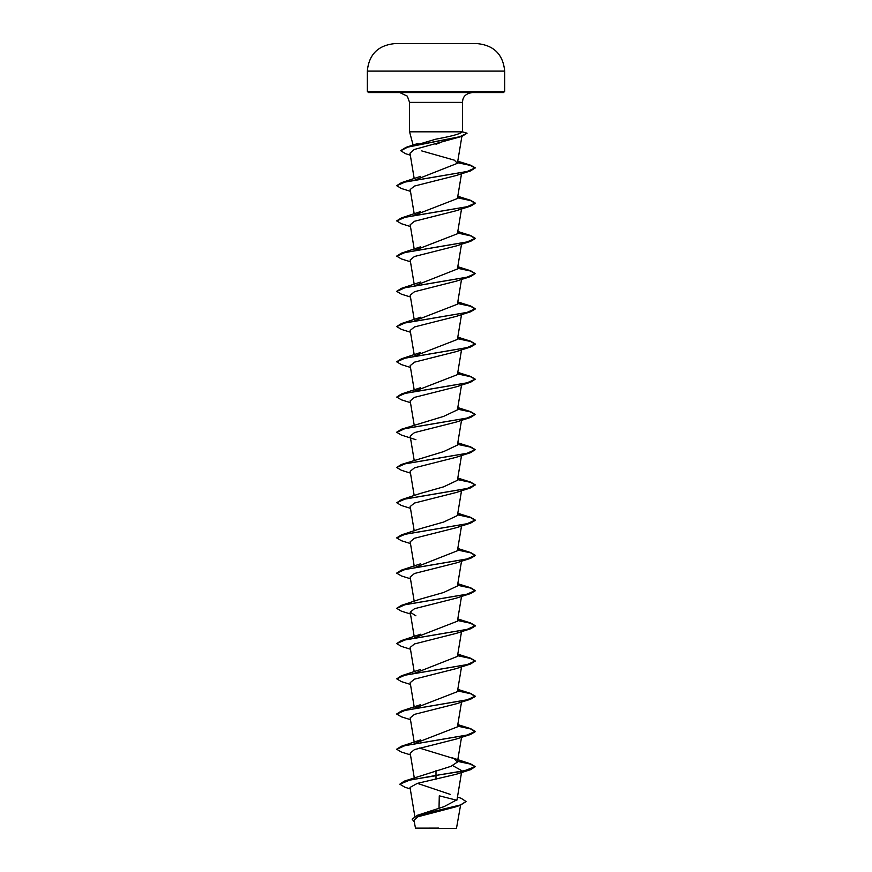 <?xml version="1.0" encoding="UTF-8"?>
<svg xmlns="http://www.w3.org/2000/svg" width="872" height="872" viewBox="0 0 872 872"><rect width="100%" height="100%" fill="white"/><g stroke="black" fill="none" stroke-linecap="round" stroke-linejoin="round"><path stroke-width="1.31" d="M470.771 43.633L477.376 43.633A6867.774 6867.774 0 0 0 470.771 43.6L401.229 43.6A6867.774 6867.774 0 0 0 394.624 43.633L436 43.633L394.624 43.633C378.023 45.344 368.921 54.5 367.319 71.112L504.681 71.112C503.079 54.5 493.977 45.344 477.376 43.633L436 43.633M466.008 801.619L460.056 805.39L455.119 807.025L417.873 816.781L413.949 820.192L415.53 828.4L456.47 828.4L460.569 805.227M434.452 828.149C409.186 828.138 409.698 828.128 436 828.106L438.605 828.073M504.681 91.386L367.319 91.386L368.496 92.563L503.504 92.563L504.681 91.386L504.681 71.112M440.36 142.583L436 144.262M413.873 145.689L436 139.128C451.685 136.272 460.492 133.83 462.433 131.814L409.568 131.814L409.568 102.384L462.433 102.384L462.89 99.419C463.315 98.329 464.122 93.816 472.243 92.563M456.852 800.267L439.281 795.809L439.019 808.17M457.462 797.041L461.157 798.294L466.008 801.466L460.569 804.932L417.339 815.309L444.099 806.622L457.026 799.722L461.528 772.505M450.312 794.403L417.405 783.35M436 770.652L436 775.415L404.281 781.138L450.835 766.368L457.418 762.084L453.887 758.575L419.279 748.023M414.8 743.402L457.418 726.867L461.528 702.058M414.8 708.173L457.418 691.649L461.528 666.84M414.647 673.271L457.418 656.42L461.528 631.611M414.8 637.737L457.418 621.202L461.528 596.394M420.598 599.031L443.619 592.502L457.418 585.973L461.528 561.165M414.647 567.607L457.418 550.755L461.528 525.947M420.598 528.596L443.608 522.066L457.418 515.537L461.528 490.729M420.609 493.367L443.63 486.838L457.418 480.309L461.528 455.5M396.771 467.381L401.371 464.482L443.641 451.609L457.418 445.091L461.528 420.282M396.771 432.152L401.371 429.264L443.652 416.38L457.418 409.873L461.528 385.064M414.8 391.179L457.418 374.644L461.528 349.836M414.8 355.961L457.418 339.426L461.528 314.618M414.8 320.733L457.418 304.208L461.528 279.4M414.647 285.831L457.418 268.979L461.528 244.171M414.8 250.297L457.418 233.761L461.528 208.953M414.8 215.068L457.418 198.533L461.528 173.724M414.647 180.166L457.418 163.315L454.356 160.165L421.743 150.91M410.32 155.205L405.436 153.636L400.771 150.747L407.693 147.139L462.007 136.348L414.255 149.494L409.993 153.2L414.2 178.629M410.472 191.339L401.371 188.494L396.76 185.747L405.066 182.03L470.629 170.879L456.089 175.545L414.505 186.041L410.178 189.54L414.2 213.858M410.472 226.556L401.371 223.712L396.76 220.965L405.066 217.248L470.629 206.108L456.078 210.762L414.505 221.259L410.178 224.758L414.2 249.076M410.472 261.785L401.371 258.94L396.76 256.194L405.066 252.477L470.629 241.326L456.089 245.991L414.494 256.488L410.178 259.987L414.2 284.294M410.472 297.003L401.371 294.158L396.76 291.412L405.066 287.695L470.629 276.544L456.078 281.209L414.505 291.706L410.178 295.205L414.2 319.523M410.472 332.232L401.371 329.376L396.76 326.64L405.066 322.923L470.629 311.773L456.078 316.427L414.505 326.924L410.178 330.433L414.2 354.74M410.472 367.45L401.371 364.605L396.76 361.858L405.066 358.141L470.629 346.991L456.078 351.656L414.505 362.153L410.178 365.651L414.2 389.969M410.472 402.668L401.371 399.823L396.76 397.076L405.066 393.359L470.629 382.209L456.089 386.874L414.505 397.37L410.178 400.869L414.2 425.187M415.911 439.706L401.371 435.052L396.76 432.305L405.066 428.588L470.629 417.437L456.089 422.092L414.505 432.599L410.178 436.098L414.2 460.405M410.472 473.115L401.371 470.27L396.76 467.523L405.066 463.806L470.629 452.655L456.078 457.32L414.505 467.817L410.178 471.316L414.2 495.634M410.472 508.332L401.371 505.488L396.76 502.741L405.066 499.024L470.629 487.884L456.078 492.538L414.505 503.035L410.178 506.534L414.2 530.852M410.472 543.561L401.371 540.716L396.76 537.97L405.066 534.253L470.629 523.102L456.078 527.767L414.505 538.264L410.178 541.763L414.2 566.07M410.472 578.779L401.371 575.934L396.76 573.187L405.066 569.471L470.629 558.32L456.089 562.985L414.505 573.482L410.178 576.981L414.2 601.298M410.472 613.997L401.371 611.152L396.76 608.405L405.066 604.688L470.629 593.549L456.089 598.203L414.505 608.7L410.178 612.198L415.911 615.817M410.472 649.226L401.371 646.381L396.76 643.634L405.066 639.917L470.629 628.767L456.089 633.432L414.505 643.928L410.178 647.427L414.2 671.734M456.078 668.65L414.505 679.146L410.178 682.645L414.2 706.963M410.472 719.673L401.371 716.817L396.76 714.081L405.066 710.364L470.629 699.213L456.078 703.868L414.505 714.364L410.178 717.874L414.2 742.181M410.472 754.89L401.371 752.046L396.76 749.299L405.066 745.582L470.629 734.431L456.078 739.096L414.505 749.593L410.178 753.092L414.276 777.857M452.721 765.638L461.822 770.706M470.629 769.649L475.24 766.619L463.751 771.022L436 775.415L470.629 769.649L456.089 774.314L417.328 783.372L410.025 787.427L414.821 816.366M404.281 781.138L399.801 784.211L405.033 787.285L410.276 788.909M417.339 815.309L412.173 819.135M436 779.306L436 775.709L410.047 779.96L399.801 784.211M460.056 805.39L416.805 815.811L412.173 819.277L414.178 821.609M400.782 150.594L405.981 147.346L459.729 136.73L467.065 133.198L462.433 131.825L462.433 102.384M475.24 766.619L470.629 763.872L457.593 761.071M396.771 749.146L401.371 746.258L466.934 735.107L475.24 731.39L470.629 728.643L457.593 725.853M396.771 713.928L401.371 711.04L466.934 699.889L475.24 696.172L470.629 693.425L457.593 690.635M410.472 684.444L401.371 681.599L396.76 678.852L401.371 675.811L466.934 664.671L475.24 660.954L470.629 658.207L457.593 655.406M396.771 643.482L401.371 640.593L466.934 629.442L475.24 625.725L470.629 622.979L457.593 620.188M396.771 608.264L401.371 605.375L466.934 594.224L475.24 590.508L470.629 587.761L457.593 584.97M396.771 573.046L401.371 570.146L466.934 558.996L475.24 555.279L470.629 552.543L457.593 549.742M396.771 537.817L401.371 534.928L466.934 523.778L475.24 520.061L470.629 517.314L457.593 514.524M396.76 502.741L401.371 499.711L466.934 488.56L475.24 484.843L470.629 482.096L457.593 479.295M401.371 464.482L466.934 453.331L475.24 449.614L470.629 446.867L457.593 444.077M401.371 429.264L466.934 418.113L475.24 414.396L470.629 411.649L457.593 408.859M396.76 397.076L401.371 394.035L466.934 382.895L475.24 379.178L470.629 376.432L457.593 373.63M396.771 361.706L401.371 358.817L466.934 347.666L475.24 343.95L470.629 341.203L457.593 338.412M396.771 326.488L401.371 323.599L466.934 312.449L475.24 308.732L470.629 305.985L457.593 303.194M396.771 291.27L401.371 288.37L466.934 277.231L475.24 273.514L470.629 270.767L457.593 267.966M396.771 256.041L401.371 253.153L466.934 242.002L475.24 238.285L470.629 235.538L457.593 232.748M396.771 220.823L401.371 217.935L466.934 206.784L475.24 203.067L470.629 200.32L457.593 197.53M396.771 185.605L401.371 182.706L466.934 171.555L475.24 167.838L470.695 165.233L457.571 162.41M475.229 766.761L470.291 764.057L457.538 761.365M470.629 734.431L475.24 731.684L470.542 728.916L457.538 726.136M470.629 699.213L475.24 696.466L470.542 693.687L457.538 690.918M396.76 678.852L405.066 675.135L470.629 663.984L475.24 660.954M475.229 661.096L470.291 658.393L457.538 655.689M470.629 628.767L475.24 626.02L470.531 623.251L457.538 620.472M470.629 593.549L475.24 590.802L470.531 588.022L457.538 585.254M470.629 558.32L475.24 555.573L470.542 552.804L457.538 550.025M470.629 523.102L475.24 520.355L470.542 517.587L457.538 514.807M470.629 487.884L475.24 484.843M475.229 484.985L470.291 482.281L457.538 479.589M470.629 452.655L475.24 449.614M475.229 449.767L470.291 447.064L457.538 444.36M470.629 417.437L475.24 414.396M475.229 414.538L470.291 411.846L457.538 409.142M470.629 382.209L475.24 379.178M475.229 379.32L470.291 376.617L457.538 373.925M470.629 346.991L475.24 344.244L470.542 341.475L457.538 338.696M470.629 311.773L475.24 309.026L470.542 306.246L457.538 303.478M470.629 276.544L475.24 273.514M475.229 273.655L470.291 270.952L457.538 268.26M470.629 241.326L475.24 238.579L470.531 235.811L457.538 233.031M470.629 206.108L475.24 203.361L470.531 200.582L457.538 197.813M470.629 170.879L475.24 167.838M475.229 167.991L470.073 165.342L457.528 162.693M462.007 136.348L467.065 133.198M409.568 102.384L407.311 96.127L399.758 92.563M413.121 145.079L409.568 131.814M457.418 762.084L461.528 737.276M414.2 636.516L410.178 612.198M457.418 163.315L461.877 136.392M367.319 91.386L367.319 71.112M470.629 763.872L451.347 757.506M401.371 746.258L420.653 739.903M470.629 728.643L457.8 724.567M401.371 711.04L420.653 704.674M470.629 693.425L457.8 689.349M401.371 675.811L420.653 669.456M470.629 658.207L457.8 654.131M401.371 640.593L420.653 634.238M470.629 622.979L457.8 618.902M401.371 605.375L420.653 599.01M470.629 587.761L457.8 583.684M401.371 570.146L420.653 563.792M470.629 552.543L457.8 548.466M401.371 534.928L420.653 528.563M470.629 517.314L457.8 513.237M401.371 499.711L420.653 493.345M470.629 482.096L457.8 478.02M470.629 446.867L457.8 442.802M470.629 411.649L457.8 407.573M401.371 394.035L420.653 387.68M470.629 376.432L457.8 372.355M401.371 358.817L420.653 352.462M470.629 341.203L457.8 337.126M401.371 323.599L420.653 317.234M470.629 305.985L457.8 301.908M401.371 288.37L420.653 282.016M470.629 270.767L457.8 266.69M401.371 253.153L420.653 246.798M470.629 235.538L457.8 231.462M401.371 217.935L420.653 211.569M470.629 200.32L457.8 196.244M401.371 182.706L420.653 176.351M470.695 165.233L457.778 161.189M405.981 147.346L418.146 143.39M456.089 668.65L470.629 663.984"/></g></svg>
